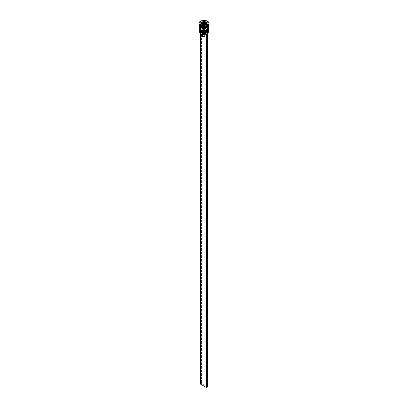 <?xml version="1.0" encoding="UTF-8"?>
<svg xmlns="http://www.w3.org/2000/svg" width="408" height="408" viewBox="0 0 408 408"><rect width="100%" height="100%" fill="white"/><g stroke="black" fill="none" stroke-linecap="round" stroke-linejoin="round"><path stroke-width="0.31" stroke-dasharray="2.04 1.53" d="M201.246 32.206A3.896 2.249 0 0 0 206.754 32.206A3.896 2.249 0 0 0 206.754 29.029L204 28.371L201.246 29.029L200.399 29.759L200.104 30.62L200.399 31.477L201.246 32.206A3.896 2.249 0 0 0 205.489 32.696A3.896 2.249 0 0 0 207.896 30.62L207.601 29.759L206.754 29.029A3.896 2.249 0 0 0 201.246 29.029A3.896 2.249 0 0 0 201.246 32.206L201.246 31.385L200.399 30.656L200.104 29.794L200.761 28.545L203.24 27.586L204.76 27.586L206.754 28.203A3.896 2.249 180 0 1 206.754 31.385A3.896 2.249 180 0 1 201.246 31.385A3.896 2.249 180 0 1 201.246 28.203A3.896 2.249 180 0 1 206.754 28.203L207.601 28.932L207.896 29.794L207.239 31.044L206.162 31.666L204 32.043L201.246 31.385L201.246 32.206A3.896 2.249 180 0 1 201.246 29.029A3.896 2.249 180 0 1 206.754 29.029L206.754 29.029A3.896 2.249 180 0 1 206.754 32.206A3.896 2.249 180 0 1 201.246 32.206A3.896 2.249 0 0 1 200.104 30.62A3.896 2.249 0 0 1 202.511 28.54A3.896 2.249 0 0 1 206.754 29.029L206.754 28.203A3.896 2.249 180 0 1 207.896 29.794A3.896 2.249 180 0 1 205.489 31.87A3.896 2.249 180 0 1 201.246 31.385L200.399 30.656L200.104 29.794L200.399 28.932L201.838 27.922L203.24 27.586L205.489 27.719L206.754 28.203L207.82 29.356L207.601 30.656L206.162 31.666L204 32.043L201.246 31.385A3.896 2.249 180 0 1 200.104 29.794A3.896 2.249 180 0 1 202.511 27.719A3.896 2.249 180 0 1 206.754 28.203L207.06 29.203L206.754 29.029A3.896 2.249 0 0 1 207.896 30.62L207.601 31.477L206.754 32.206M208.33 30.263A4.33 2.499 0 0 0 207.06 28.499A4.33 2.499 180 0 1 208.289 30.6M208.289 30.483A4.33 2.499 0 0 0 207.06 28.381A4.33 2.499 180 0 1 208.32 29.973M199.711 29.932A4.33 2.499 180 0 1 202.618 27.897A4.33 2.499 180 0 1 207.06 28.499L207.06 28.499A4.33 2.499 0 0 0 202.394 27.948A4.33 2.499 0 0 0 199.675 30.207M208.33 30.146C208.682 29.937 208.228 29.279 206.973 28.183C203.679 26.699 201.241 27.356 199.67 30.146A4.33 2.499 180 0 1 202.343 27.841A4.33 2.499 180 0 1 207.06 28.381A4.33 2.499 0 0 0 202.618 27.78A4.33 2.499 0 0 0 199.711 29.81M201.838 32.487L202.511 32.696M205.489 32.696L206.162 32.487M201.246 30.442A3.896 2.249 0 0 0 206.754 30.442A3.896 2.249 0 0 0 206.754 27.26L204 26.602L201.246 27.26L200.399 27.989L200.104 28.851L200.399 29.713L201.246 30.442A3.896 2.249 0 0 0 205.489 30.931A3.896 2.249 0 0 0 207.896 28.851L207.601 27.989L206.754 27.26A3.896 2.249 0 0 0 201.246 27.26A3.896 2.249 0 0 0 201.246 30.442L201.246 29.616L200.399 28.886L200.104 28.03L200.761 26.78L203.24 25.821L205.489 25.949L206.754 26.438A3.896 2.249 180 0 1 206.754 29.616A3.896 2.249 180 0 1 201.246 29.616A3.896 2.249 180 0 1 201.246 26.438A3.896 2.249 180 0 1 206.754 26.438L207.601 27.168L207.896 28.03L207.239 29.274L204.76 30.233L202.511 30.105L201.246 29.616L201.246 30.442A3.896 2.249 180 0 1 201.246 27.26A3.896 2.249 180 0 1 206.754 27.26L206.754 27.26A3.896 2.249 180 0 1 206.754 30.442A3.896 2.249 180 0 1 201.246 30.442A3.896 2.249 0 0 1 200.104 28.851A3.896 2.249 0 0 1 202.511 26.775A3.896 2.249 0 0 1 206.754 27.26L206.754 26.438A3.896 2.249 180 0 1 207.621 27.198A3.896 2.249 180 0 1 207.896 28.03A3.896 2.249 180 0 1 205.489 30.105A3.896 2.249 180 0 1 201.246 29.616L200.399 28.886L200.18 27.586L201.246 26.438L202.511 25.949L205.489 25.949L206.754 26.438L207.82 27.586L207.601 28.886L205.489 30.105L203.24 30.233L201.246 29.616A3.896 2.249 180 0 1 200.104 28.03A3.896 2.249 180 0 1 200.379 27.198A3.896 2.249 180 0 1 206.754 26.438L207.06 27.438L206.754 27.26A3.896 2.249 0 0 1 207.896 28.851L207.601 29.713L206.754 30.442M208.33 28.499A4.33 2.499 0 0 0 207.06 26.729A4.33 2.499 180 0 1 208.289 28.835M208.289 28.718A4.33 2.499 0 0 0 207.06 26.612A4.33 2.499 180 0 1 208.32 28.203M199.711 28.162A4.33 2.499 180 0 1 202.618 26.132A4.33 2.499 180 0 1 207.06 26.729L207.06 26.729A4.33 2.499 0 0 0 202.394 26.178A4.33 2.499 0 0 0 199.675 28.438M208.33 28.381C208.682 28.167 208.228 27.515 206.973 26.418C203.679 24.934 201.241 25.587 199.67 28.381A4.33 2.499 180 0 1 202.343 26.071A4.33 2.499 180 0 1 207.06 26.612A4.33 2.499 0 0 0 202.618 26.015A4.33 2.499 0 0 0 199.711 28.045M201.838 30.722L202.511 30.931M205.489 30.931L206.162 30.722M199.833 24.817A4.258 2.458 0 0 0 200.991 27.055A4.258 2.458 0 0 0 207.009 27.055A4.258 2.458 0 0 0 207.009 23.582A4.258 2.458 0 0 0 201.97 23.159M206.754 24.021A3.896 2.249 180 0 1 207.861 25.913A3.896 2.249 180 0 1 206.173 27.479A3.896 2.249 0 0 0 207.861 25.913A3.896 2.249 0 0 0 206.754 24.021A3.896 2.249 0 0 0 202.756 23.48A3.896 2.249 0 0 0 200.139 25.311A3.896 2.249 180 0 1 202.756 23.48A3.896 2.249 180 0 1 206.754 24.021M201.246 27.203A3.896 2.249 180 0 1 200.139 25.311A3.896 2.249 0 0 0 201.246 27.203M206.142 23.837A2.162 1.25 0 0 0 205.53 22.787L205.53 23.608L205.53 22.787A2.162 1.25 0 0 0 203.306 22.486A2.162 1.25 0 0 0 201.858 23.501M206.122 24.25L205.53 23.608A2.162 1.25 0 0 0 203.174 23.338A2.162 1.25 0 0 0 201.838 24.495A2.162 1.25 0 0 0 202.47 25.378L201.838 24.495L202.47 23.608L204 23.246L205.53 23.608A2.162 1.25 0 0 1 206.162 24.495L205.8 25.189L204.826 25.648L202.796 25.531L202.47 24.786L202.47 25.378A2.162 1.25 0 0 0 204.653 25.684A2.162 1.25 0 0 0 206.132 24.71M207.009 33.828A4.182 2.417 0 0 0 207.422 33.538A4.182 2.417 0 0 0 206.958 30.442L207.06 30.263A4.33 2.499 180 0 1 208.228 31.503M208.289 30.636A4.33 2.499 0 0 0 207.06 29.203L207.06 29.203A4.33 2.499 180 0 1 208.289 30.636M208.289 28.866A4.33 2.499 0 0 0 207.06 27.438L207.06 27.438A4.33 2.499 180 0 1 208.289 28.866M207.57 21.491A5.049 2.917 180 0 1 209.044 23.435A5.049 2.917 0 0 0 207.57 21.491L207.57 21.491A5.049 2.917 0 0 0 202.164 20.834A5.049 2.917 0 0 0 198.956 23.435A5.049 2.917 180 0 1 202.164 20.834A5.049 2.917 180 0 1 207.57 21.491L207.06 22.374L207.57 21.491M207.06 25.908A4.33 2.499 0 0 0 207.06 22.374A4.33 2.499 180 0 1 208.33 24.138A4.33 2.499 180 0 1 207.295 25.76M208.33 32.033A4.33 2.499 0 0 0 207.06 30.263L207.06 29.203L207.06 30.263A4.33 2.499 0 0 0 202.343 29.723A4.33 2.499 0 0 0 199.67 32.033M207.06 28.03L207.06 27.438L207.06 28.03A4.33 2.499 0 0 0 202.343 27.484A4.33 2.499 0 0 0 199.67 29.794L200.399 28.407L202.343 27.484L204.847 27.341L207.06 28.03A4.33 2.499 0 0 1 208.33 29.794L207.998 28.835L207.06 28.03M208.33 28.03A4.33 2.499 0 0 0 207.881 26.918A4.33 2.499 0 0 0 207.06 26.26L207.06 24.138A4.33 2.499 180 0 1 208.299 25.612M207.06 23.552L207.06 22.374L207.06 23.552A4.33 2.499 0 0 0 202.343 23.011A4.33 2.499 0 0 0 199.67 25.316L200.399 23.929L202.343 23.011L204.847 22.868L207.06 23.552A4.33 2.499 0 0 1 208.33 25.316L207.998 24.363L207.06 23.552M199.747 25.786A4.258 2.458 180 0 1 202.465 23.613A4.258 2.458 180 0 1 207.009 24.169A4.258 2.458 180 0 1 208.253 25.786M199.772 31.503A4.33 2.499 180 0 1 202.781 29.636A4.33 2.499 180 0 1 207.06 30.263L206.958 30.442A4.182 2.417 0 0 0 201.598 30.172L203.633 29.743L206.397 30.172L207.794 31.13L208.039 32.778L207.422 33.538L206.382 32.936L206.718 31.941L205.938 31.028L204.362 30.58L202.638 30.773L201.598 30.172A4.182 2.417 0 0 0 200.578 30.763A4.182 2.417 0 0 0 201.042 33.859L199.833 32.36L200.578 30.763L201.618 31.365L201.282 32.36L202.062 33.267A2.739 1.581 180 0 1 201.618 31.365L202.154 32.263A2.02 1.168 0 0 0 202.572 33.563L202.572 34.42L202.572 33.563A2.02 1.168 180 0 1 201.98 32.737A2.02 1.168 180 0 1 202.154 32.263L202.154 35.21A2.02 1.168 0 0 0 201.98 35.685M202.062 33.267L203.638 33.716L205.362 33.522L206.402 34.129L205.362 33.522A2.739 1.581 180 0 1 202.062 33.267L202.572 33.563A2.02 1.168 0 0 0 204.826 33.803L205.362 33.522L204.826 33.803A2.02 1.168 180 0 1 202.572 33.563M204.826 34.517L204.826 33.803L204.826 34.517M206.958 33.859L207.422 33.538L206.382 32.936L205.846 33.216L205.846 36.159L203.174 34.619L205.846 36.159L206.004 35.822L205.79 35.139L204.938 34.649L203.174 34.619L203.174 31.676A2.02 1.168 180 0 1 206.02 32.737A2.02 1.168 180 0 1 205.846 33.216L205.846 36.159A2.02 1.168 0 0 0 206.02 35.685A2.02 1.168 0 0 0 203.174 34.619L203.174 31.676L202.638 30.773A2.739 1.581 180 0 1 205.938 31.028A2.739 1.581 180 0 1 206.382 32.936L205.846 33.216A2.02 1.168 0 0 0 205.428 31.916A2.02 1.168 0 0 0 203.174 31.676L202.638 30.773L201.45 30.09L201.45 383.479L207.57 387.014L201.45 383.479L201.45 30.09L200.43 30.677L200.43 33.446L200.43 30.677L201.598 30.172L200.578 30.763L201.618 31.365L202.154 32.263L202.154 35.21L204.826 36.751L202.154 35.21L202.016 35.894M200.94 25.908A4.33 2.499 180 0 1 199.67 24.138A4.33 2.499 180 0 1 202.343 21.833A4.33 2.499 180 0 1 207.06 22.374A4.33 2.499 0 0 0 200.94 22.374A4.33 2.499 0 0 0 200.94 25.908M200.991 27.055L200.068 26.26L199.828 24.837L200.461 23.955L202.373 23.047L205.627 23.047L207.539 23.955L208.172 24.837L207.932 26.26L206.366 27.361L203.169 27.729L200.991 27.055M199.67 25.908L200.002 24.949L200.94 24.138L204 23.409L207.06 24.138L207.998 24.949L208.33 25.908M208.259 25.908L207.932 24.965L207.009 24.169L204 23.45L200.991 24.169L200.068 24.965L199.742 25.908M199.701 25.612A4.33 2.499 180 0 1 202.582 23.547A4.33 2.499 180 0 1 207.06 24.138L207.06 26.26A4.33 2.499 0 0 0 200.119 26.918A4.33 2.499 0 0 0 199.67 28.03M207.998 27.071L206.402 25.949L204 25.531L201.598 25.949L200.002 27.071M199.711 28.866A4.33 2.499 180 0 1 202.618 26.836A4.33 2.499 180 0 1 207.06 27.438A4.33 2.499 0 0 0 200.94 27.438A4.33 2.499 0 0 0 199.711 28.866M199.711 30.636A4.33 2.499 180 0 1 202.618 28.606A4.33 2.499 180 0 1 207.06 29.203A4.33 2.499 0 0 0 200.94 29.203A4.33 2.499 0 0 0 199.711 30.636M203.138 25.174L203.138 26.352L206.356 25.852L206.356 24.674L206.356 25.852L207.218 23.995L206.785 23.746L207.218 23.995L207.218 22.817L207.218 23.995L206.356 25.852L203.138 26.352L203.138 25.174M200.782 23.812L200.782 24.99L203.138 26.352L200.782 24.99L200.782 23.812M201.215 24.062L200.782 24.99L201.215 24.062M204.862 22.348L204.862 22.634L202.021 23.072L204.862 22.634L204.862 22.348M206.117 23.358L204.862 22.634L206.117 23.358M201.838 23.669A2.162 1.25 180 0 1 203.174 22.517A2.162 1.25 180 0 1 205.53 22.787M205.178 25.174L205.612 23.067L205.178 25.174L203.566 25.424L203.566 24.245L203.566 25.424L205.178 25.174M202.388 23.562L202.388 24.74L203.566 25.424L202.388 24.74L202.388 23.562M202.822 23.812L202.388 24.74L202.822 23.812M201.45 383.479L200.43 384.066L201.45 383.479M207.896 25.612C206.963 27.652 204.719 28.127 201.169 27.035C200.236 26.234 199.879 25.76 200.104 25.612C201.037 23.577 203.281 23.098 206.831 24.189C207.764 24.99 208.121 25.469 207.896 25.612M207.06 29.203L206.754 29.029M207.06 27.438L206.754 27.26M207.896 29.794L207.896 30.62M207.896 28.03L207.896 28.851M208.33 24.138L208.33 25.316M201.98 32.737L201.98 34.267M199.67 24.138L199.67 25.316M200.104 28.03L200.104 28.851M200.104 29.794L200.104 30.62M200.94 27.438L201.246 27.26M200.94 29.203L201.246 29.029M206.02 32.737L206.02 35.685"/><path stroke-width="0.61" d="M208.289 30.6A4.33 2.499 180 0 1 205.382 32.635A4.33 2.499 180 0 1 200.94 32.033L200.94 32.033A4.33 2.499 0 0 0 205.657 32.574A4.33 2.499 0 0 0 208.33 30.263L207.978 31.34C206.173 33.094 203.852 33.39 201.027 32.232L199.67 30.263A4.33 2.499 0 0 0 200.94 32.033L200.94 31.916A4.33 2.499 0 0 0 205.382 32.518A4.33 2.499 0 0 0 208.289 30.483M208.33 30.263L208.32 29.963A4.33 2.499 180 0 1 208.33 30.146A4.33 2.499 180 0 1 205.657 32.456A4.33 2.499 180 0 1 200.94 31.916L200.94 32.033A4.33 2.499 180 0 1 199.711 30.6M199.67 30.146L199.68 29.963A4.33 2.499 0 0 0 200.94 31.916A4.33 2.499 180 0 1 199.67 30.146L199.67 30.263A4.33 2.499 0 0 1 199.675 30.207M201.027 32.232L201.838 32.487M202.511 32.696L205.489 32.696M206.162 32.487L206.754 32.206M208.289 28.835A4.33 2.499 180 0 1 205.382 30.865A4.33 2.499 180 0 1 200.94 30.263L200.94 30.263A4.33 2.499 0 0 0 205.657 30.809A4.33 2.499 0 0 0 208.33 28.499L207.978 29.575C206.173 31.329 203.852 31.625 201.027 30.462L199.67 28.499A4.33 2.499 0 0 0 200.94 30.263L200.94 30.146A4.33 2.499 0 0 0 205.382 30.748A4.33 2.499 0 0 0 208.289 28.718M208.33 28.499L208.32 28.198A4.33 2.499 180 0 1 208.33 28.381A4.33 2.499 180 0 1 205.657 30.687A4.33 2.499 180 0 1 200.94 30.146L200.94 30.263A4.33 2.499 180 0 1 199.711 28.83M199.67 28.381L199.68 28.198A4.33 2.499 0 0 0 200.94 30.146A4.33 2.499 180 0 1 199.67 28.381L199.67 28.499A4.33 2.499 0 0 1 199.675 28.438M201.027 30.462L201.838 30.722M202.511 30.931L205.489 30.931M206.162 30.722L206.754 30.442M201.827 27.479A3.896 2.249 0 0 0 206.173 27.479A3.896 2.249 180 0 1 201.904 27.509M201.97 23.159A4.258 2.458 0 0 0 199.833 24.817M205.53 22.787A2.162 1.25 180 0 1 206.162 23.669A2.162 1.25 180 0 1 204.826 24.822A2.162 1.25 180 0 1 202.47 24.551L202.776 24.021A1.729 1 180 0 1 202.776 22.608A1.729 1 180 0 1 205.224 22.608L203.036 22.486L202.399 22.935L202.302 23.511L203.337 24.24L204.964 24.149L205.698 23.511L205.224 22.608A1.729 1 180 0 1 205.224 24.021A1.729 1 180 0 1 202.776 24.021L202.47 24.551A2.162 1.25 0 0 0 204.694 24.852A2.162 1.25 0 0 0 206.142 23.837M201.858 23.501A2.162 1.25 0 0 0 202.47 24.551L202.47 24.551A2.162 1.25 180 0 1 201.838 23.669L201.878 24.25M208.228 31.503A4.33 2.499 180 0 1 207.06 33.798A4.33 2.499 180 0 1 200.94 33.798L201.042 33.859A4.182 2.417 0 0 0 206.402 34.129A4.182 2.417 0 0 0 206.958 33.859A4.182 2.417 0 0 0 207.009 33.828M199.67 30.972A4.33 2.499 180 0 1 199.711 30.636A4.33 2.499 0 0 0 200.94 32.737A4.33 2.499 180 0 1 199.67 30.972L199.67 32.033A4.33 2.499 0 0 0 200.94 33.798L200.94 32.737A4.33 2.499 0 0 0 205.923 33.211A4.33 2.499 0 0 0 208.289 30.636A4.33 2.499 180 0 1 208.33 30.972A4.33 2.499 180 0 1 205.657 33.283A4.33 2.499 180 0 1 200.94 32.737L200.94 33.798A4.33 2.499 0 0 0 205.657 34.338A4.33 2.499 0 0 0 208.33 32.033L208.33 30.972M200.94 30.972A4.33 2.499 0 0 0 205.923 31.442A4.33 2.499 0 0 0 208.289 28.866A4.33 2.499 180 0 1 208.33 29.203A4.33 2.499 180 0 1 205.657 31.513A4.33 2.499 180 0 1 200.94 30.972L200.94 31.559A4.33 2.499 0 0 0 205.657 32.105A4.33 2.499 0 0 0 208.33 29.794L207.601 31.181L204.847 32.247L201.598 31.87L200.94 31.559L200.94 30.972A4.33 2.499 180 0 1 199.67 29.203A4.33 2.499 180 0 1 199.711 28.866A4.33 2.499 0 0 0 200.94 30.972L201.185 30.549L200.94 30.972M207.295 25.76A4.33 2.499 180 0 1 200.94 25.908L200.43 25.612A5.049 2.917 180 0 1 198.956 23.435A5.049 2.917 0 0 0 198.951 23.552A5.049 2.917 0 0 0 200.43 25.612L200.43 25.378A5.049 2.917 180 0 1 198.951 23.317A5.049 2.917 180 0 1 202.067 20.624A5.049 2.917 180 0 1 207.57 21.252L204 20.4L201.195 20.89L199.334 22.2L199.048 23.883L200.43 25.378L202.067 26.01L205.933 26.01L207.57 25.378L208.952 23.883L208.666 22.2L207.57 21.252A5.049 2.917 180 0 1 209.049 23.317A5.049 2.917 180 0 1 205.933 26.01A5.049 2.917 180 0 1 200.43 25.378L200.94 25.908A4.33 2.499 0 0 0 207.06 25.908L207.57 25.612A5.049 2.917 180 0 1 200.43 25.612A5.049 2.917 0 0 0 205.933 26.245A5.049 2.917 0 0 0 209.049 23.552A5.049 2.917 0 0 0 209.044 23.435A5.049 2.917 180 0 1 207.57 25.612M208.299 25.612A4.33 2.499 180 0 1 208.33 25.908A4.33 2.499 180 0 1 205.657 28.213A4.33 2.499 180 0 1 200.94 27.673L200.94 29.794A4.33 2.499 0 0 0 205.657 30.335A4.33 2.499 0 0 0 208.33 28.03L207.998 27.071M199.757 24.832L199.67 25.316A4.33 2.499 0 0 0 200.94 27.086L200.94 25.908L200.94 27.086A4.33 2.499 0 0 0 205.657 27.627A4.33 2.499 0 0 0 208.33 25.316L208.243 24.832M208.253 25.786A4.258 2.458 180 0 1 205.724 28.152A4.258 2.458 180 0 1 200.991 27.642A4.258 2.458 180 0 1 199.747 25.786M201.996 35.547L202.572 36.511L202.572 34.42L202.572 36.511A2.02 1.168 0 0 0 204.826 36.751L204.826 34.517L204.826 36.751L202.572 36.511A2.02 1.168 0 0 1 201.98 35.685L201.98 34.267M207.06 33.798L206.55 34.211L207.442 33.548L206.55 34.211L204.367 34.558L200.94 33.798A4.33 2.499 180 0 1 199.772 31.503M206.356 24.674L203.138 25.174L200.782 23.812L201.644 21.956L204.862 21.456L207.218 22.817L206.356 24.674L203.138 25.174L200.782 23.812L201.644 21.956L201.215 24.062L201.644 21.956L204.862 21.456L204.862 22.348L204.862 21.456L207.218 22.817L206.356 24.674M199.67 25.051L200.002 26.275L200.94 27.086L204 27.815L207.06 27.086L207.998 26.275L208.33 25.051M208.243 25.418L208.243 26.393L207.601 27.295L206.402 27.984L204 28.407L201.598 27.984L200.399 27.295L199.757 26.393L199.757 25.418M199.828 25.429L199.828 26.387L200.461 27.27L202.373 28.178L204 28.366L205.627 28.178L207.539 27.27L208.172 26.387L208.172 25.429M200.002 27.071L199.67 28.03A4.33 2.499 0 0 0 200.94 29.794L200.94 27.673A4.33 2.499 180 0 1 199.67 25.908A4.33 2.499 180 0 1 199.701 25.612M199.67 25.908L199.757 28.514L200.399 29.417L202.343 30.335L204 30.524L205.657 30.335L207.601 29.417L208.243 28.514L208.33 25.908M199.67 29.794A4.33 2.499 0 0 0 200.94 31.559L200.002 30.748L199.67 29.203M200.94 25.908L200.43 25.612M202.021 23.072L201.644 23.134L202.021 23.072M206.785 23.746L206.117 23.358L206.785 23.746M206.122 24.25L206.162 23.669L205.438 22.588C204.541 21.634 201.404 22.72 201.838 23.669M205.178 23.995L203.566 24.245L202.388 23.562L202.822 22.634L204.434 22.384L205.612 23.067L205.178 23.995L203.566 24.245L202.388 23.562L202.822 22.634L202.822 23.812L202.822 22.634L204.434 22.384L204.434 23.562L202.822 23.812L204.434 23.562L204.434 22.384L205.612 23.067L205.178 23.995L204.434 23.562L205.178 23.995M206.55 34.211L206.55 387.6L200.43 384.066L200.43 33.446L200.43 384.066L206.55 387.6L206.55 34.211M207.57 33.624L207.57 387.014L206.55 387.6L207.57 387.014L207.57 33.624M208.33 29.203L208.33 29.794"/></g></svg>
